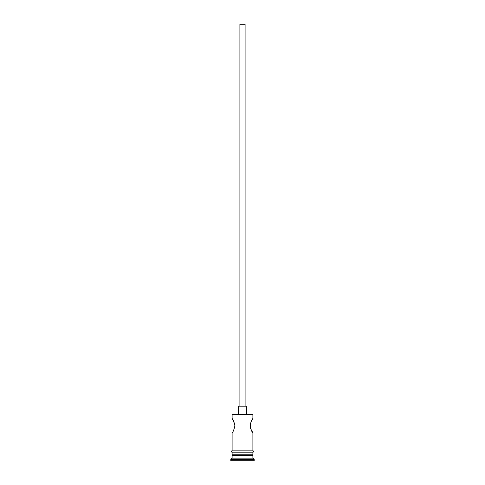 <?xml version="1.0" encoding="UTF-8"?>
<svg xmlns="http://www.w3.org/2000/svg" width="485" height="485" viewBox="0 0 485 485"><rect width="100%" height="100%" fill="white"/><g stroke="black" fill="none" stroke-linecap="round" stroke-linejoin="round"><path stroke-width="0.73" d="M232.109 414.499L232.624 413.984L252.376 413.984L252.891 414.499L232.109 414.499L232.109 418.531L234.813 424.217M239.899 406.187L239.899 24.25L245.101 24.25L245.101 406.187M238.602 413.984L238.602 406.187L246.398 406.187L246.398 413.984M251.576 420.634L252.891 418.531C252.061 418.949 251.115 421.332 250.048 425.672C251.109 430.013 252.061 432.396 252.891 432.82L250.545 428.467M250.539 428.449L250.551 422.878M234.819 424.248L234.825 427.067M232.885 454.772L232.109 455.554L232.109 458.149L230.805 459.453L230.805 460.75L254.195 460.75L254.195 459.453L230.805 459.453M252.115 454.772L252.891 455.554L232.109 455.554M252.891 455.554L252.891 458.149L232.109 458.149M252.891 458.149L254.195 459.453M232.109 450.874L232.109 432.82C232.939 432.396 233.891 430.013 234.952 425.672C233.885 421.332 232.939 418.949 232.109 418.531M252.891 432.82L252.891 450.874M252.891 414.499L252.891 418.531M232.109 452.178L232.109 454.772L252.891 454.772L252.891 452.178M231.975 450.874L253.024 450.874A0.649 0.649 0 0 1 253.673 451.529A0.649 0.649 0 0 1 253.024 452.178L231.975 452.178A0.649 0.649 0 0 1 231.327 451.529A0.649 0.649 0 0 1 231.975 450.874"/></g></svg>
